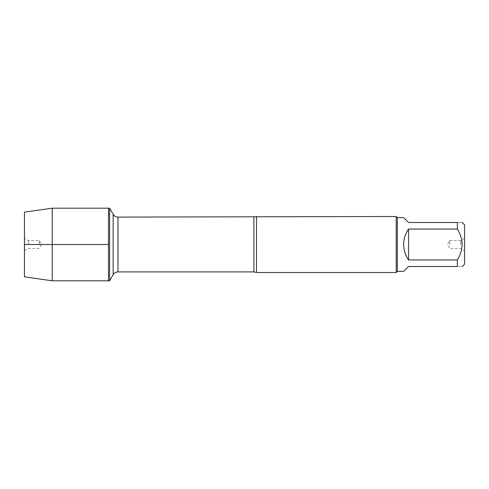 <?xml version="1.0" encoding="UTF-8"?>
<svg xmlns="http://www.w3.org/2000/svg" width="489" height="489" viewBox="0 0 489 489"><rect width="100%" height="100%" fill="white"/><g stroke="black" fill="none" stroke-linecap="round" stroke-linejoin="round"><path stroke-width="0.37" stroke-dasharray="2.44 1.83" d="M109.622 208.192L109.622 280.808M108.466 244.5L108.466 208.192L108.466 244.5M464.55 264.182L464.55 224.818M403.657 271.389L408.535 266.505L457.349 266.505C463.658 266.505 463.658 266.505 457.349 266.505L457.349 259.946C463.658 249.647 463.658 239.347 457.349 229.054L457.349 222.495C463.658 222.495 463.658 222.495 457.349 222.495L408.535 222.495L403.657 217.611M397.337 217.611L397.337 271.389M457.349 259.946L408.535 259.946C402.086 249.647 402.086 239.353 408.535 229.054L457.349 229.054M256.505 272.507L256.505 216.493M396.212 216.493L396.212 272.507M464.55 244.5L464.55 250.704L464.55 244.5M408.535 229.054L408.535 259.946M460.736 244.5L460.736 240.496L460.736 244.5M449.746 244.5L449.746 240.496L449.746 244.5M52.219 280.808L52.219 208.192M39.254 244.5L39.254 240.496L39.254 244.5M28.264 244.5L28.264 240.496L28.264 244.5M24.45 244.5L24.45 238.296L24.45 244.5M24.45 212.153L24.45 276.847M253.889 217.092L253.889 271.908M117.996 271.908L117.996 217.092M464.55 238.296L460.736 240.496L449.746 240.496L447.435 244.5L449.746 248.504L460.736 248.504L464.55 250.704M24.45 250.704L28.264 248.504L39.254 248.504L41.565 244.5L39.254 240.496L28.264 240.496L24.45 238.296"/><path stroke-width="0.73" d="M109.622 280.808L109.622 208.192L108.466 208.192L108.466 280.808L108.466 208.192L52.219 208.192L52.219 280.808L109.622 280.808L113.148 274.708L113.148 214.292L113.148 274.708C114.267 272.911 115.881 271.976 117.996 271.908L117.996 217.092C115.881 217.024 114.267 216.089 113.148 214.292L109.622 208.192M462.227 222.495L464.55 224.818L464.55 264.182L462.227 266.505M457.349 222.495C463.658 222.495 463.658 222.495 457.349 222.495L457.349 229.054C463.658 239.347 463.658 249.647 457.349 259.946L457.349 266.505C463.658 266.505 463.658 266.505 457.349 266.505L408.535 266.505L403.657 271.389L397.337 271.389L397.337 217.611L403.657 217.611L408.535 222.495L457.349 222.495M457.349 229.054L408.535 229.054C405.332 233.699 403.706 238.852 403.657 244.5C403.706 250.148 405.332 255.301 408.535 259.946L457.349 259.946M256.505 216.493L256.505 272.507L396.212 272.507L396.212 216.493L117.996 217.092M408.535 259.946L408.535 229.054M52.219 280.808L24.45 276.847L24.45 212.153L52.219 208.192M108.466 244.5L24.45 244.5L108.466 244.5M256.505 272.507L253.889 271.908L253.889 217.092M253.889 271.908L117.996 271.908M397.337 217.611L396.212 216.493M397.337 271.389L396.212 272.507"/></g></svg>
